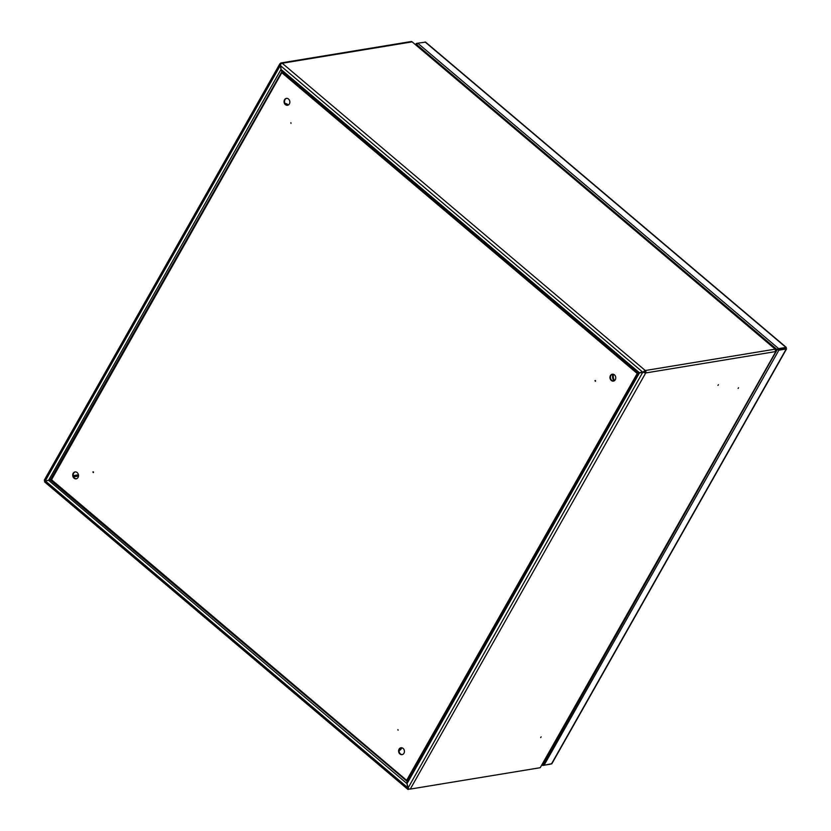 <?xml version="1.0" encoding="UTF-8"?>
<svg xmlns="http://www.w3.org/2000/svg" width="831" height="831" viewBox="0 0 831 831"><rect width="100%" height="100%" fill="white"/><g stroke="black" fill="none" stroke-linecap="round" stroke-linejoin="round"><path stroke-width="1.25" d="M408.322 788.536A1.309 0.53 -49.8 0 0 408.416 788.702A1.309 0.53 -49.8 0 0 408.665 788.754L408.27 789.45A2.181 0.873 -49.8 0 1 407.844 789.367A2.181 0.873 -49.8 0 1 407.761 788.557L408.135 788.339M282.343 72.661L281.075 69.461L280.494 64.517A2.181 0.873 -49.8 0 1 282.228 63.249A1.745 1.444 -99.3 0 0 280.213 63.613A2.181 0.852 29.5 0 0 279.839 63.831A2.181 0.852 29.5 0 0 280.047 64.6L280.463 64.673M281.179 63.821A0.873 0.717 -99.3 0 0 280.826 64.132L280.213 63.613M775.365 350.433L775.655 351.575A1.745 1.444 -99.3 0 0 775.219 349.145L412.155 41.872A1.745 1.444 -99.3 0 0 411.085 41.55L281.148 62.927M637.408 373.244L643.661 372.34A2.181 0.852 29.5 0 0 645.718 372.953L645.105 372.433A0.873 0.717 -99.3 0 0 644.887 371.218L645.282 370.522A2.181 0.873 130.2 0 0 643.558 371.789L637.408 373.161L406.65 780.33L51.512 479.757L281.813 72.702L637.439 373.192L406.65 780.33M407.169 780.205L407.076 783.623L408.218 788.474A2.181 0.852 29.5 0 0 410.275 789.086L645.718 372.953A1.745 1.444 -99.3 0 0 645.282 370.522L775.219 349.145L775.354 350.35M718.41 384.732L717.932 385.418L718.41 384.732M738.562 387.755L738.084 388.43L738.562 387.755M540.659 737.554L541.137 736.879L540.659 737.554M410.275 789.086L540.212 767.709L775.936 351.42L540.212 767.709M407.761 788.557L642.758 372.257L645.105 372.433M644.887 371.218A1.309 0.53 130.2 0 0 643.859 371.976M280.047 64.6L280.307 65.504L642.747 372.174L639.465 372.766L281.075 69.461L281.543 70.915M638.675 372.485L637.969 373.067M282.031 71.726L637.398 373.161M279.839 63.831L44.407 479.965A2.181 0.852 29.5 0 0 44.604 480.734L45.321 480.837L280.307 65.504L281.013 69.472L48.634 480.235M45.819 480.848L45.3 480.941A0.873 0.717 80.7 0 1 45.279 480.858L50.307 479.934L281.917 71.539M50.307 479.934L51.086 479.799L281.958 71.736L637.481 373.14M48.603 480.245L45.798 480.765M51.086 479.799L51.938 479.653M44.677 481.398A1.745 1.444 80.7 0 1 44.542 480.64M51.948 479.736L45.331 480.92L407.699 787.611L407.003 783.633L639.475 372.859M48.624 480.328L407.003 783.633L407.013 782.096M50.327 480.027L407.148 781.4M51.096 479.882L407.117 781.202L637.502 373.223M45.331 480.92L44.708 481.284A2.181 0.873 130.2 0 0 44.791 482.094L407.844 789.367M408.395 789.221A1.745 1.444 -99.3 0 0 409.247 788.941M281.813 72.702L636.962 373.275M403.949 753.26A3.49 2.888 80.7 0 1 402.079 754.641A3.49 2.888 80.7 0 1 398.662 751.671A3.49 2.888 80.7 0 1 400.947 747.765A3.49 2.888 80.7 0 1 403.918 749.427A3.49 2.888 80.7 0 1 403.949 753.26M398.07 730.22L397.956 729.608M92.885 471.925L93.259 472.61L92.885 471.925M73.18 473.317A3.49 2.888 80.7 0 1 75.05 471.935A3.49 2.888 80.7 0 1 78.457 474.906A3.49 2.888 80.7 0 1 76.182 478.822A3.49 2.888 80.7 0 1 73.211 477.15A3.49 2.888 80.7 0 1 73.18 473.317M289.385 103.896A3.49 2.888 80.7 0 1 287.516 105.277A3.49 2.888 80.7 0 1 284.109 102.306A3.49 2.888 80.7 0 1 286.383 98.39A3.49 2.888 80.7 0 1 289.354 100.063A3.49 2.888 80.7 0 1 289.385 103.896M291.006 123.331L290.892 122.718M594.975 380.598L595.349 381.284L594.975 380.598M610.421 375.591A3.49 2.888 80.7 0 1 612.291 374.22A3.49 2.888 80.7 0 1 615.709 377.191A3.49 2.888 80.7 0 1 613.423 381.097A3.49 2.888 80.7 0 1 610.453 379.424A3.49 2.888 80.7 0 1 610.421 375.591M402.318 754.59A3.49 2.888 80.7 0 1 399.15 751.588A3.49 2.888 80.7 0 1 401.196 747.734M93.477 472.455L93.373 471.821M76.421 478.77A3.49 2.888 80.7 0 1 73.627 476.942A3.49 2.888 80.7 0 1 73.658 473.234A3.49 2.888 80.7 0 1 75.289 471.915M285.895 104.581L287.713 105.225A3.49 2.888 80.7 0 1 284.586 102.223A3.49 2.888 80.7 0 1 286.633 98.37M595.463 380.515L595.578 381.128M613.662 381.045A3.49 2.888 80.7 0 1 610.868 379.216A3.49 2.888 80.7 0 1 610.899 375.519A3.49 2.888 80.7 0 1 612.53 374.189M777.089 349.851L542.955 764.728L544.076 765.216L551.888 763.679L786.593 348.833L778.283 349.664L778.896 350.183L786.251 348.968L785.347 348.355L786.344 347.431L425.617 42.142L417.733 43.191L416.84 44.033L417.307 45.123L777.027 349.56M551.431 764.011L786.251 348.968L784.859 348.428L785.575 348.116L778.221 349.321L778.626 348.625L417.733 43.191M785.347 348.355L785.97 347.41L778.626 348.625L777.12 349.519L777.515 348.823M784.661 348.262L785.638 348.459L784.859 348.428L785.638 348.459L784.859 348.428L785.97 347.41L425.088 41.976M417.048 43.939L417.287 45.279L416.445 43.42L417.609 43.233M550.309 764.198L542.788 765.455L543.183 764.759M543.152 764.697L542.872 763.357M542.788 765.455L542.664 764.78L542.788 765.455M544.076 765.216L778.896 350.183L777.754 349.758M416.674 44.76L417.037 44.001M421.743 48.873L421.4 49.476M784.287 348.324L777.671 349.415M774.471 348.282L774.814 347.68M774.17 348.033L774.513 347.431M429.461 55.407L429.118 56.009M613.486 374.324A6.97 5.775 -99.3 0 0 614.504 380.629M401.882 747.786L401.466 748.523A2.181 0.873 -49.8 0 1 399.275 750.466L399.119 750.497M285.043 103.543L285.137 103.532A2.181 0.852 -150.5 0 1 287.869 104.623L288.315 104.997M613.922 380.962A6.97 5.775 80.7 0 1 612.831 374.189M401.259 747.734L399.347 749.51M73.595 476.88L78.488 476.07M73.232 475.685L78.446 474.823M645.718 372.953L775.655 351.575M775.219 349.145L412.155 41.872L282.228 63.249L645.282 370.522M407.19 781.192L638.063 373.119M407.055 781.857L638.343 373.067M638.322 372.984L281.667 71.134M422.73 49.704L422.387 50.307M765.071 340.336A7.406 2.981 -49.8 0 1 765.631 339.91M435.517 61.421A7.406 2.981 -49.8 0 1 436.078 60.995M770.971 345.322A15.55 12.881 -99.3 0 0 770.223 343.795M430.863 57.484A15.55 12.881 80.7 0 1 432.297 57.796M408.675 789.211L409.631 789.045M785.035 348.376L785.783 348.106M785.835 348.397L784.994 348.428M542.882 764.447L542.716 763.824M542.601 765.413L541.999 764.904M415.666 44.614L416.279 43.524M772.29 358.327L772.622 357.288M772.196 346.371L771.656 345.01M553.581 744.898L552.895 745.646M430.51 57.183L431.767 57.349"/></g></svg>
